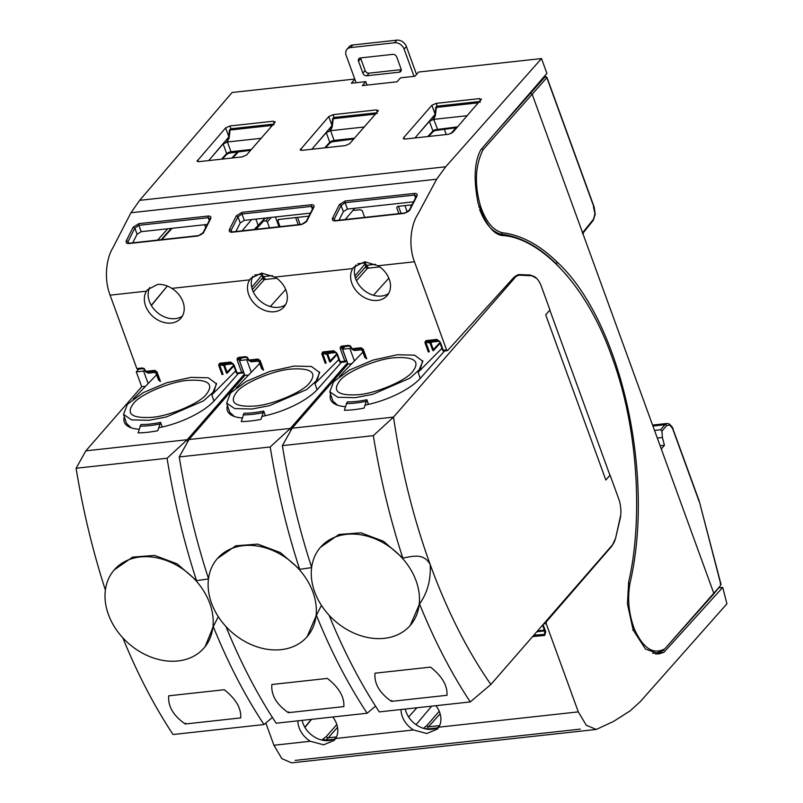 <?xml version="1.0" encoding="UTF-8"?>
<svg xmlns="http://www.w3.org/2000/svg" width="803" height="803" viewBox="0 0 803 803"><rect width="100%" height="100%" fill="white"/><g stroke="black" fill="none" stroke-linecap="round" stroke-linejoin="round"><path stroke-width="1.2" d="M147.461 432.305A58.478 19.503 -18.5 0 0 157.81 430.719L160.62 422.348A48.963 16.331 161.5 0 1 150.171 424.034A48.963 16.331 161.5 0 1 140.916 424.506L138.106 432.877A58.478 19.503 -18.5 0 0 147.461 432.305M216.358 383.282L214.16 391.342L203.571 400.827L166.452 416.938L148.926 420.31L131.602 419.899L123.521 414.408L127.406 404.29L143.275 392.647L166.653 382.74L190.953 377.38L208.288 377.791L216.569 383.894L211.862 394.875L235.65 370.946M162.186 427.005L160.62 422.348M123.521 414.408L126.573 423.502L131.21 427.798M156.615 374.78L133.157 399.121M159.656 424.014A51.533 17.184 161.5 0 1 139.953 426.172M151.847 417.329C131.321 418.534 125.378 413.686 134.021 402.785C141.458 393.771 170.969 381.515 188.032 380.361C208.559 379.157 214.501 384.005 205.869 394.905C198.421 403.919 168.921 416.175 151.847 417.329M108.415 614.516A59.502 46.072 41.1 0 1 114.247 569.879A59.502 46.072 41.1 0 1 165.478 560.193A59.502 46.072 41.1 0 1 209.804 603.404A59.502 46.072 41.1 0 1 203.972 648.041A59.502 46.072 41.1 0 1 152.741 657.727A59.502 46.072 41.1 0 1 108.415 614.516M208.489 578.923L196.544 580.639L177.242 563.907L154.648 555.425L132.656 557.101L114.247 569.879M145.504 386.303L141.709 386.725L85.861 450.834L76.094 468.249A454.107 233.884 83.7 0 0 105.384 590.004M141.709 386.725L136.299 371.869L138.658 369.159M203.972 648.041L205.056 646.806L213.267 626.571A454.107 233.884 -96.3 0 0 264.006 724.547L173.036 734.514A454.107 233.884 -96.3 0 1 122.829 637.843M154.788 372.431L156.013 373.114L158.593 380.12M136.299 371.869L143.607 371.066L144.67 369.822M148.153 383.563L143.607 371.066M213.267 626.571L218.316 616.694M85.861 450.834L187.26 439.713L167.064 458.272A454.107 233.884 83.7 0 0 196.544 580.639M244.383 374.138L187.26 439.713A420.11 216.368 -96.3 0 0 187.601 442.011M238.25 373.636L214.802 400.135A50.499 18.569 160 0 1 158.623 427.758M139.1 429.274A50.499 18.569 160 0 1 124.324 422.127A50.499 18.569 160 0 1 124.345 416.857M185.222 723.995L240.729 717.902C241.301 708.236 235.811 698.841 224.258 689.727L168.74 695.81C167.817 706.269 173.307 715.654 185.222 723.995L185.593 723.172M167.064 458.272L76.094 468.249M264.006 724.547L272.408 717.43M250.596 420.993A58.478 19.503 -18.5 0 0 260.935 419.407L263.755 411.036A48.963 16.331 161.5 0 1 253.306 412.722A48.963 16.331 161.5 0 1 244.052 413.194L241.241 421.565A58.478 19.503 -18.5 0 0 250.596 420.993M319.494 371.98L317.295 380.04L306.706 389.525L269.587 405.635L252.062 409.008L234.727 408.597L226.657 403.096L230.541 392.978L246.401 381.335L269.778 371.428L294.089 366.068L311.423 366.479L319.694 372.582L314.997 383.573L338.776 359.644M265.311 415.703L263.755 411.036M226.657 403.096L229.698 412.19L234.346 416.496M259.75 363.468L236.283 387.819M262.792 412.712A51.533 17.184 161.5 0 1 243.088 414.87M254.983 406.027C234.456 407.231 228.514 402.383 237.156 391.473C244.594 382.459 274.094 370.213 291.168 369.049C311.694 367.844 317.637 372.692 308.994 383.593C301.557 392.617 272.056 404.863 254.983 406.027M211.54 603.214A59.502 46.072 41.1 0 1 217.372 558.567A59.502 46.072 41.1 0 1 268.614 548.881A59.502 46.072 41.1 0 1 312.939 592.092A59.502 46.072 41.1 0 1 307.107 636.729A59.502 46.072 41.1 0 1 255.866 646.425A59.502 46.072 41.1 0 1 211.54 603.214M311.624 567.611L299.68 569.337L280.377 552.594L257.773 544.113L235.791 545.789L217.372 558.567M248.639 374.991L244.845 375.413L188.996 439.522L179.23 456.947A454.107 233.884 83.7 0 0 208.519 578.702M244.845 375.413L239.435 360.557L241.793 357.847M307.107 636.729L316.402 615.269A454.107 233.884 -96.3 0 0 367.132 713.235L276.172 723.212A454.107 233.884 -96.3 0 1 225.964 626.531M257.924 361.119L259.098 361.762M239.435 360.557L246.732 359.754L247.796 358.519M251.279 372.251L246.732 359.754M316.402 615.269L321.441 605.382M188.996 439.522L290.395 428.411L270.199 446.97A454.107 233.884 83.7 0 0 299.68 569.337M347.508 362.826L290.395 428.411A420.11 216.368 -96.3 0 0 290.736 430.699M341.385 362.324L317.938 388.823A50.499 18.569 160 0 1 261.758 416.446M242.235 417.961A50.499 18.569 160 0 1 227.45 410.815A50.499 18.569 160 0 1 227.48 405.545M288.347 712.683L343.865 706.59C344.437 696.924 338.946 687.539 327.393 678.415L271.876 684.507C270.952 694.956 276.443 704.351 288.347 712.683L288.729 711.86M270.199 446.97L179.23 456.947M367.132 713.235L375.543 706.118M353.732 409.691A58.478 19.503 -18.5 0 0 364.07 408.105L366.881 399.733A48.963 16.331 161.5 0 1 356.442 401.42A48.963 16.331 161.5 0 1 347.187 401.891L344.377 410.263A58.478 19.503 -18.5 0 0 353.732 409.691M422.629 360.667L420.431 368.728L409.831 378.213L372.722 394.323L355.197 397.696L337.862 397.284L329.792 391.784L333.667 381.676L349.536 370.022L372.913 360.125L397.224 354.755L414.549 355.167L422.83 361.28L418.132 372.261L441.911 348.331M368.447 404.391L366.881 399.733M329.782 391.784L332.833 400.878L337.481 405.184M362.876 352.156L339.418 376.507M365.917 401.4A51.533 17.184 161.5 0 1 346.223 403.558M358.108 394.715C337.591 395.919 331.639 391.071 340.281 380.17C347.729 371.147 377.229 358.901 394.303 357.736C414.83 356.532 420.772 361.38 412.13 372.291C404.682 381.305 375.182 393.55 358.108 394.715M314.676 591.901A59.502 46.072 41.1 0 1 320.507 547.265A59.502 46.072 41.1 0 1 371.749 537.568A59.502 46.072 41.1 0 1 416.074 580.78A59.502 46.072 41.1 0 1 410.243 625.427A59.502 46.072 41.1 0 1 359.001 635.113A59.502 46.072 41.1 0 1 314.676 591.901M410.243 625.427L419.537 603.956C427.437 592.895 430.99 579.756 430.207 564.559C423.532 552.303 411.718 556.69 402.815 558.025L383.503 541.282L360.908 532.811L338.926 534.487L320.507 547.265M351.774 363.689L347.97 364.1L292.131 428.22L282.365 445.635A454.107 233.884 83.7 0 0 311.644 567.39M347.97 364.1L342.57 349.245L344.929 346.535M419.537 603.956A454.107 233.884 -96.3 0 0 470.267 701.922L379.307 711.9A454.107 233.884 -96.3 0 1 329.089 615.218M361.059 349.807L362.233 350.449M342.57 349.245L349.867 348.452L350.931 347.207M354.414 360.938L349.867 348.452M470.267 701.922L490.874 684.477L612.277 545.096A20.396 10.509 83.7 0 0 615.65 537.839L620.077 519.119A20.396 10.509 -96.3 0 0 618.691 498.814L610.079 475.155L605.843 480.023L545.709 314.846L549.945 309.978L541.332 286.32A20.396 10.509 83.7 0 0 531.476 275.75L520.043 275.228A20.396 10.509 83.7 0 0 519.2 275.258A20.396 10.509 83.7 0 0 514.934 277.708L393.52 417.098L373.325 435.658A454.107 233.884 83.7 0 0 402.815 558.025M292.131 428.22L393.52 417.098A420.11 216.368 -96.3 0 0 430.207 564.559A420.11 216.368 -96.3 0 0 490.874 684.477M444.521 351.021L421.063 377.51A50.499 18.569 160 0 1 364.883 405.134M345.37 406.659A50.499 18.569 160 0 1 330.585 399.513A50.499 18.569 160 0 1 330.605 394.243M391.483 701.37L447 695.288C447.572 685.621 442.082 676.226 430.518 667.112L375.011 673.195C374.078 683.644 379.568 693.039 391.483 701.37L391.854 700.547M373.325 435.658L282.365 445.635M356.1 82.709L346.183 55.467A8.16 6.314 41.1 0 1 346.976 49.344A8.16 6.314 41.1 0 1 350.54 47.578L394.574 42.75A8.16 6.314 41.1 0 1 404.12 49.113L414.037 76.355M360.607 57.906A3.403 2.63 -138.9 0 0 360.778 58.629L358.519 61.219A3.403 2.63 41.1 0 1 358.851 58.669A3.403 2.63 41.1 0 1 360.336 57.936L392.777 54.373A3.403 2.63 41.1 0 1 396.762 57.023L401.078 68.907A3.403 2.63 41.1 0 1 400.747 71.467A3.403 2.63 41.1 0 1 399.272 72.2L366.82 75.763A3.403 2.63 41.1 0 1 362.846 73.103L365.104 70.513A3.403 2.63 -138.9 0 0 369.079 73.163L401.259 69.63M358.519 61.219L362.846 73.103M346.976 49.344L349.245 46.745A8.16 6.314 41.1 0 1 352.798 44.978L396.833 40.15A8.16 6.314 41.1 0 1 406.378 46.514L416.546 74.438M360.778 58.629L365.104 70.513M620.749 514.944L615.56 538.371L611.956 546.02L546.331 621.813L546.201 623.65L578.311 711.88L586.31 725.239L596.288 729.445L613.492 721.445L630.154 710.856L640.342 701.581L726.906 603.826L722.73 587.405L663.94 652.307L658.741 653.953L645.451 648.995L633.125 630.004L627.434 603.866L628.669 581.844C641.768 526.226 640.332 433.801 612.147 357.506C584.915 280.157 537.99 238.471 503.792 235.6C494.116 235.63 485.534 224.74 478.016 202.928C473.399 179.029 474.382 161.242 480.967 149.559L546.903 73.404L541.503 58.559L445.685 166.783L436.651 179.22L417.871 214.24C411.006 224.599 408.065 245.176 414.489 261.778L378.083 265.763L364.753 261.768L353.792 267.108L352.768 268.543L274.947 277.075L261.617 273.07L250.666 278.42L249.633 279.856L171.812 288.387A21.932 16.983 41.1 0 1 180.585 318.55A21.932 16.983 41.1 0 1 171.27 323.037A21.932 16.983 41.1 0 1 149.418 312.748A21.932 16.983 41.1 0 1 146.497 291.158L110.091 295.153L136.821 368.577L137.805 369.119M149.719 287.594A22.103 17.114 -138.9 0 0 153.744 308.884A22.103 17.114 -138.9 0 0 175.275 318.64A22.103 17.114 -138.9 0 0 182.361 316.111M171.812 288.387C167.094 285.366 162.326 284.061 157.518 284.463L147.531 289.722L146.497 291.158M274.947 277.075A21.932 16.983 41.1 0 1 286.109 290.515A21.932 16.983 41.1 0 1 283.72 307.248A21.932 16.983 41.1 0 1 264.86 310.47A21.932 16.983 41.1 0 1 248.729 294.611A21.932 16.983 41.1 0 1 249.633 279.856M252.855 276.282A22.103 17.114 -138.9 0 0 252.554 290.084A22.103 17.114 -138.9 0 0 285.497 304.799M378.083 265.763A21.932 16.983 41.1 0 1 389.244 279.203A21.932 16.983 41.1 0 1 386.845 295.936A21.932 16.983 41.1 0 1 367.995 299.158A21.932 16.983 41.1 0 1 351.865 283.308A21.932 16.983 41.1 0 1 352.768 268.543M355.99 264.98A22.103 17.114 -138.9 0 0 355.679 278.782A22.103 17.114 -138.9 0 0 388.632 293.496M302.129 720.361A22.103 17.114 -138.9 0 0 302.982 723.302A22.103 17.114 -138.9 0 0 335.925 738.017M332.803 716.999A21.932 16.983 41.1 0 1 336.537 723.724A21.932 16.983 41.1 0 1 335.644 738.489L334.168 740.426L323.649 744.813L310.329 741.269A21.932 16.983 41.1 0 1 299.158 727.829A21.932 16.983 41.1 0 1 297.903 720.823M405.264 709.049A22.103 17.114 -138.9 0 0 406.107 711.99A22.103 17.114 -138.9 0 0 439.06 726.705M435.939 705.686A21.932 16.983 41.1 0 1 439.673 712.422A21.932 16.983 41.1 0 1 438.769 727.177L437.304 729.124L426.784 733.51L413.455 729.957A21.932 16.983 41.1 0 1 402.293 716.517A21.932 16.983 41.1 0 1 401.038 709.521M609.949 475.306L549.824 310.109M354.735 208.268L345.25 219.51M251.6 219.58L242.115 230.822M136.821 368.577L142.231 367.985L144.128 368.497L145.865 371.337A1.355 0.703 83.7 0 0 146.076 371.749A1.355 0.703 83.7 0 0 146.337 371.99L155.22 371.016A1.355 0.703 -96.3 0 1 154.758 370.364L156.997 371.859L155.22 371.016L154.889 372.361L156.284 373.766M339.569 361.159L340.171 361.681L344.818 361.169L340.301 348.733L340.362 346.986L341.747 346.103L348.502 345.37L350.389 345.882L352.136 348.723L361.019 347.749L363.257 349.245L366.73 358.77M231.997 362.986L220.112 363.9L218.617 365.104L219.641 363.257L230.652 362.043L234.185 365.144L237.036 372.983L241.693 372.482L237.166 360.045L237.236 358.289L238.621 357.415L245.367 356.673L247.264 357.194L249 360.035A1.355 0.703 83.7 0 0 249.211 360.437A1.355 0.703 83.7 0 0 249.472 360.677L258.355 359.704A1.355 1.295 -166.2 0 1 259.479 360.457L262.942 369.972M354.765 79.045L232.107 92.486L139.652 200.338L130.959 212.745L112.962 247.675C106.367 258.004 103.677 278.551 110.091 295.153M265.823 723.001L273.923 745.254L281.843 758.624L291.609 762.85M414.489 261.778L446.598 350.008L447.602 350.55L514.091 277.145L519.541 274.576L530.572 275.058L536.625 278.38M438.267 340.362L426.373 341.285L424.877 342.49L425.901 340.633L436.922 339.428L440.445 342.53L443.296 350.369A1.355 0.703 83.7 0 0 443.768 351.021A1.355 0.703 83.7 0 0 444.009 351.072L447.602 350.55M518.628 274.606L517.734 274.777M248.398 359.513L249 360.035L257.883 359.061L260.132 360.557L259.479 360.457L259.148 361.802L261.718 368.808M335.132 351.674L323.238 352.597L321.752 353.792L322.776 351.945L333.787 350.74L337.31 353.842L340.171 361.681A1.355 0.703 83.7 0 0 340.633 362.324L339.99 362.163L340.633 362.324A1.355 0.703 83.7 0 0 340.884 362.384L345.531 361.872A1.355 0.703 -96.3 0 1 345.29 361.822L346.505 361.28L346.545 360.396L342.018 347.97L340.301 348.733M210.235 218.707L203.129 232.589C202.095 234.054 200.569 235.048 198.542 235.6L198.542 235.6A1.355 0.703 83.7 0 0 198.13 235.962L203.791 232.197L210.667 218.707C211.39 216.88 210.597 215.987 208.298 216.027A1.355 0.703 83.7 0 0 208.268 217.703L210.195 218.597M198.542 235.6L129.213 243.199L127.908 242.807L128.048 241.542L134.844 228.102L138.839 225.312A1.355 0.703 -96.3 0 1 138.869 223.636L133.147 227.209L126.332 240.689C125.669 242.616 126.493 243.58 128.801 243.56L198.13 235.962M242.004 212.323L236.283 215.897L237.969 216.79L241.974 213.999A1.355 0.703 -96.3 0 1 242.004 212.323L311.434 204.715C313.732 204.675 314.525 205.568 313.802 207.405L306.927 220.885L301.266 224.649A1.355 0.703 83.7 0 1 301.677 224.288L301.677 224.288C303.705 223.746 305.23 222.742 306.264 221.287L313.371 207.405M301.677 224.288L232.348 231.896L231.033 231.495L231.184 230.24L229.467 229.377C228.795 231.304 229.618 232.268 231.937 232.258L301.266 224.649M404.401 213.347L410.062 209.573L416.938 196.093C417.65 194.266 416.867 193.372 414.569 193.403L345.139 201.021L339.408 204.594L332.603 218.065C331.93 220.002 332.753 220.955 335.072 220.945L404.401 213.347A1.355 0.703 -96.3 0 1 404.812 212.986L335.483 220.584A1.355 0.703 83.7 0 0 335.072 220.945M481.127 99.893L479.642 98.588L436.18 103.356L431.873 105.293L403.608 137.735L405.083 139.039L448.546 134.282L452.852 132.334L481.419 99.06M404.1 139.039L403.608 137.735L403.307 138.588M300.964 150.352L300.473 149.047L301.958 150.352L345.41 145.584L349.717 143.647L377.992 111.205L376.507 109.901L333.054 114.668L328.738 116.606L300.181 149.9M377.992 111.205L378.293 110.362M197.839 161.664L197.337 160.359L198.823 161.664L242.275 156.896L246.591 154.959L274.857 122.518L273.371 121.213L229.919 125.971L225.613 127.918L197.046 161.202M274.857 122.518L275.158 121.675M541.503 58.559L418.674 72.029L414.93 76.255L400.516 77.841L397.013 81.796L362.374 85.59L365.756 81.645L351.333 83.231L354.806 79.176M718.665 587.846L722.73 587.405M580.298 729.124L295.143 760.401L580.298 729.124M543.089 624.533L545.749 631.851L544.665 635.454L532.63 636.528M656.724 654.023A49.635 25.566 83.7 0 0 659.895 652.749L663.94 652.307M446.598 350.008L442.644 350.269L439.733 342.349L440.445 342.53M439.843 342.018L438.137 340.281M431.341 342.068A1.355 1.044 -107.3 0 1 430.689 342.118L425.901 340.633M366.078 358.67L362.605 349.144L363.257 349.245M362.283 350.489L362.605 349.144L361.491 348.402A1.355 0.703 -96.3 0 1 361.019 347.749M352.336 349.124A1.355 0.703 -96.3 0 1 352.136 348.723L351.483 348.622L352.336 349.124A1.355 0.703 -96.3 0 0 352.597 349.375L354.504 350.429L361.159 349.747L361.491 348.402L352.597 349.375A1.355 1.104 -60.9 0 1 352.035 349.265L353.942 350.319A1.355 1.104 -60.9 0 0 354.504 350.429A1.355 0.703 -96.3 0 0 354.745 350.489L361.23 349.807L362.253 350.499L364.853 357.496M345.29 361.822A1.355 0.703 -96.3 0 1 344.818 361.169L346.605 360.336M328.206 353.37A1.355 1.044 -107.3 0 1 327.564 353.43L322.776 351.945M257.883 359.061A1.355 0.703 83.7 0 0 258.355 359.704L258.024 361.059L259.148 361.802M237.748 373.686L237.036 372.983A1.355 0.703 83.7 0 0 237.507 373.636A1.355 0.703 83.7 0 0 237.748 373.686L243.259 372.743A1.355 1.054 -137.8 0 1 242.687 373.024A1.355 0.703 -96.3 0 1 242.406 373.184A1.355 0.703 -96.3 0 1 242.155 373.124A1.355 0.703 -96.3 0 1 241.693 372.482L243.409 371.709L238.882 359.272L237.166 360.045M233.583 364.632L234.185 365.144M225.071 364.682A1.355 1.044 -107.3 0 1 224.428 364.743L219.641 363.257M145.273 370.825L145.865 371.337L154.758 370.364M203.189 233.312L203.791 232.197M128.681 243.209L128.048 241.542L126.332 240.689M207.214 224.449L141.177 231.686L137.092 234.245L134.844 228.102L133.147 227.209M235.861 231.505L240.227 222.933L244.313 220.373L241.974 213.999L311.403 206.391A1.355 0.703 -96.3 0 1 311.434 204.715M312.387 209.222L311.403 206.391L313.321 207.284M306.324 221.999L306.927 220.885M335.483 220.584L334.168 220.183L334.309 218.928L332.603 218.065M334.941 220.594L334.309 218.928L341.104 205.488L339.408 204.594M413.475 201.824L347.438 209.071L343.363 211.631L341.104 205.488L345.099 202.697A1.355 0.703 -96.3 0 1 345.139 201.021M347.438 209.071L345.099 202.697L414.529 195.079A1.355 0.703 -96.3 0 1 414.569 193.403M415.522 197.909L414.529 195.079L416.456 195.972M416.315 197.237L416.938 196.093L416.315 197.237M409.45 210.687L410.062 209.573M365.756 81.645L367.021 85.088M331.709 125.961L311.845 149.268M228.574 137.263L208.72 160.58M434.835 114.648L414.98 137.955M533.343 635.715L533.513 635.645A1.355 0.703 83.7 0 0 533.654 636.669M545.227 631.82L544.524 634.43L533.814 635.173M545.749 631.851L545.147 631.339L545.749 631.851M443.768 351.021L443.126 350.851L443.768 351.021M442.644 350.269L443.126 350.851L442.644 350.269M439.843 342.66L432.666 350.259L430.288 343.724L430.689 342.118L439.08 341.155M362.474 350.971L361.36 349.636M351.804 349.084L351.804 349.084A1.355 1.104 -60.9 0 0 352.035 349.265L350.198 346.364L349.215 346.073L342.158 346.936M345.802 360.888L345.963 361.511M339.518 361.581L339.99 362.163L339.518 361.581M336.708 353.962L329.531 361.571L327.152 355.036L327.564 353.43L335.955 352.467M249.211 360.437L248.679 360.396A1.355 1.104 -60.9 0 0 248.9 360.577L248.9 360.577A1.355 1.104 -60.9 0 0 249.472 360.677L251.369 361.741A1.355 0.703 83.7 0 0 251.62 361.792A1.355 0.703 83.7 0 0 251.65 361.792A1.355 0.703 83.7 0 0 251.841 361.691M250.576 361.45A1.355 1.104 -60.9 0 0 251.369 361.741L258.225 360.948M242.667 372.201L243.369 372.582A1.355 1.054 -137.8 0 0 243.409 371.709L243.47 371.638M242.155 373.124L242.837 372.813M237.507 373.636L236.855 373.475L237.507 373.636M236.383 372.893L236.855 373.475L236.383 372.893M233.583 365.275L226.396 372.873L224.017 366.339L224.428 364.743L232.82 363.779M146.076 371.749L145.544 371.699A1.355 1.104 -60.9 0 0 145.775 371.879L145.775 371.879A1.355 1.104 -60.9 0 0 146.337 371.99L148.244 373.044L155.099 372.251M137.092 234.245L132.726 242.817M310.349 213.136L244.313 220.373M343.363 211.631L338.996 220.203M151.275 305.331L167.325 286.059M172.093 228.293L161.754 239.635M304.819 727.207L311.363 719.347M336.487 736.913L328.327 737.806L325.044 740.577M426.363 729.114L440.134 713.817M366.78 266.616L368.296 267.419L367.503 268.252L379.769 266.907M263.645 277.928L265.161 278.731L264.368 279.564L276.644 278.219M147.451 372.763A1.355 1.104 -60.9 0 0 148.244 373.044A1.355 0.703 -96.3 0 0 148.485 373.104A1.355 0.703 -96.3 0 1 148.485 373.104L154.969 372.431L155.983 373.114M431.502 341.948L430.177 343.052L425.861 342.208L429.324 351.734M430.99 342.871L432.144 341.998M353.711 350.138A1.355 1.104 -60.9 0 0 353.942 350.319L354.745 350.489A1.355 0.703 -96.3 0 0 354.785 350.479A1.355 0.703 -96.3 0 0 354.976 350.379M328.367 353.26L327.052 354.354L322.726 353.521L326.199 363.036M327.855 354.183L329.009 353.31M225.241 364.562L223.917 365.666L219.6 364.823L223.063 374.349M224.73 365.485L225.874 364.612M148.716 372.993A1.355 0.703 -96.3 0 1 148.515 373.094L145.514 371.699L143.938 368.978L142.954 368.687A1.355 0.703 83.7 0 0 142.954 368.687A1.355 0.703 83.7 0 1 142.231 367.985M270.32 306.555L285.697 289.461M284.995 305.13L285.868 304.096M373.455 295.253L388.833 278.159M388.13 293.818L389.003 292.784M205.668 227.47L204.665 224.72M408.607 716.979L416.877 707.784M416.074 724.687L431.693 706.158M368.296 267.419L365.506 265.492L364.582 262.942L357.937 263.685M365.656 265.833L366.339 266.295M253.357 292.031L264.368 279.564A1.696 1.345 41.4 0 1 262.38 278.239L263.133 277.436L265.161 278.731M262.521 277.135L263.203 277.597M147.882 372.963L148.515 373.094M354.153 350.339L354.785 350.479M251.018 361.651L248.649 360.386L247.073 357.676L246.079 357.375L239.023 358.248M263.133 277.436L261.447 274.255L254.812 274.987M354.876 276.001L365.335 263.585L364.582 262.942M251.74 287.303L262.2 274.887L261.447 274.255M479.622 209.412C485.163 223.876 492.38 232.147 501.283 234.205L499.155 234.436M228.694 153.182L226.496 154.628L226.647 153.574L228.524 152.379L228.694 153.182L250.656 150.291M331.83 141.87L329.621 143.315L329.782 142.261L331.659 141.077L331.83 141.87L353.792 138.979M329.621 143.315L325.566 147.762M428.702 136.45L432.777 131.983L432.917 130.959L434.794 129.765L434.965 130.558L456.917 127.667M432.757 132.003L434.965 130.558M720.221 585.869L713.124 594.722L713.847 593.407L583.319 234.787L583.108 232.107L593.407 219.329L595.033 214.11L593.477 206.963M652.929 426.022L664.904 424.707L666.982 423.482L669.311 423.984C671.96 426.523 673.175 428.18 672.964 428.953L669.822 425.038L666.5 425.751L661.933 431.181L660.648 429.746L654.525 430.418M713.124 594.722L664.784 648.844L720.14 586.009M720.221 583.831L720.953 584.594L720.221 583.831M720.191 585.949L720.953 584.594M672.964 428.953L699.262 501.202L720.893 584.664M661.301 449.018L664.432 445.304L662.405 437.464L661.933 431.181M663.991 650.209L657.436 652.719L653.18 653.19A48.28 24.863 -96.3 0 1 652.578 653.24M583.319 234.787L532.178 94.262L483.095 149.669C475.145 165.488 474.292 184.339 480.535 206.241C485.885 221.678 493.172 230.501 502.387 232.729C521.418 235.098 539.847 245.045 557.694 262.551C620.719 321.391 655.288 474.834 629.984 583.289C627.284 598.978 628.799 614.325 634.531 629.331C643.223 648.463 653.301 654.967 664.784 648.844M666.982 423.482L652.578 425.068M255.866 219.109L258.154 225.372M629.984 583.289L628.468 582.868M502.387 232.729L501.283 234.205C520.053 236.544 538.241 246.29 555.857 263.444L567.099 275.67M483.095 149.669L481.629 148.786M529.679 93.299L530.582 93.198L493.755 134.794M530.582 93.198L532.178 94.262L546.833 77.66L545.237 76.596L530.582 93.198M583.078 232.83L583.108 232.107L582.386 233.422M664.432 445.304L660.086 445.695M657.296 438.026L662.405 437.464M545.237 76.596L545.749 77.208L544.022 76.737M280.006 226.667L277.858 220.775L278.581 219.46L278.019 219.731M278.581 219.46L308.814 216.137M352.878 210.466L360.196 209.713L362.233 210.657L364.682 217.382M398.89 213.628L396.742 207.736L397.465 206.421L411.949 204.835M446.247 134.533L444.25 129.062M275.439 216.961L279.012 226.777M407.211 212.072L404.913 205.598M211.942 156.786L223.144 143.938L227.379 142.001L226.496 141.89L227.339 141.308M315.077 145.473L326.279 132.625L330.505 130.698L329.631 130.578L332.181 127.085L330.505 130.698L364.231 126.994M418.212 134.171L429.404 121.313L433.64 119.386L432.767 119.266L435.316 115.773L433.64 119.386L467.366 115.692M434.845 116.395L435.698 107.743L436.451 107.01A1.355 0.703 83.7 0 0 436.36 107.411L435.738 107.652M331.719 127.707L332.572 119.055L333.315 118.322A1.355 0.703 83.7 0 0 333.225 118.724L332.613 118.954M228.584 139.019L227.379 142.001L261.095 138.307M227.349 141.298L228.393 138.718L229.437 130.357L230.712 128.922L272.629 124.194L230.501 128.821M269.497 227.821L267.359 221.919L265.763 220.865L263.484 221.106L256.016 229.297M436.822 106.98L436.983 106.307L436.822 106.98L436.983 106.307L478.889 101.579L436.762 106.197M436.712 106.227L435.909 107.17A1.355 1.054 41.1 0 1 436.621 106.719L478.116 101.8L480.274 102.212M332.713 118.683A1.355 1.054 41.1 0 1 333.486 118.031L375.764 112.892L333.636 117.509M333.315 118.322L374.981 113.103L377.139 113.514M230.551 129.594L230.712 128.922L230.551 129.594M229.578 129.996A1.355 1.054 41.1 0 1 230.351 129.343L271.856 124.415L274.004 124.826M477.584 102.503L477.755 102.212A1.355 1.054 41.1 0 1 478.809 102.553M374.459 113.815L374.62 113.524A1.355 1.054 41.1 0 1 375.684 113.855M271.324 125.117L271.494 124.826A1.355 1.054 41.1 0 1 272.548 125.168M230.19 129.634L229.477 130.267M332.572 119.055L333.586 117.539M229.437 130.357L230.451 128.841M213.939 401.078L211.862 394.875M317.075 389.776L314.997 383.573M420.21 378.464L418.132 372.261M513.428 277.878L514.934 277.708M406.378 46.514L404.12 49.113M396.833 40.15L394.574 42.75M352.798 44.978L350.54 47.578M399.272 72.2L401.279 69.891M366.82 75.763L369.079 73.163M401.078 213.387L398.499 206.301M341.747 346.103L342.459 346.806M343.132 346.735L342.018 347.97L342.74 346.655L340.362 346.986M239.615 357.957L238.913 358.399L239.615 357.957L238.621 357.415M239.997 358.048L238.882 359.272L238.913 358.399L237.236 358.289M156.997 371.859L160.459 381.385M222.08 374.63L218.617 365.104M260.132 360.557L263.595 370.073M325.215 363.317L321.752 353.792M428.35 352.005L424.877 342.49M130.959 212.745L436.651 179.22M208.298 216.027L138.869 223.636M236.283 215.897L229.467 229.377M445.685 166.783L139.652 200.338M310.329 741.269L273.923 745.254M578.311 711.88L438.769 727.177M413.455 729.957L335.644 738.489M546.201 623.65L543.611 623.931M546.331 621.813L545.357 621.923M611.956 546.02L611.414 546.08M526.397 275.519L530.572 275.058M438.88 340.904L437.394 340.081A1.355 0.703 -96.3 0 1 436.922 339.428M349.496 345.912L348.502 345.37M345.812 361.711L346.505 361.28L345.812 361.711A1.355 0.703 -96.3 0 1 345.531 361.872L346.826 360.959M335.744 352.206L334.259 351.383A1.355 0.703 -96.3 0 1 333.787 350.74M245.367 356.673L246.079 357.375M232.609 363.518L231.123 362.695A1.355 0.703 -96.3 0 1 230.652 362.043M156.013 373.114L156.344 371.759L159.807 381.284M141.177 231.686L138.839 225.312L208.268 217.703L209.252 220.524M231.806 231.896L231.184 230.24L237.969 216.79L240.227 222.933M167.747 228.775L157.589 240.087M321.792 740.045L326.339 736.481L336.818 724.537M311.564 719.327L304.939 727.418M326.339 736.481A1.696 1.325 -138.7 0 0 328.327 737.806L337.511 727.337M439.612 725.601L428.953 726.775A1.696 1.335 -139.2 0 1 426.965 725.45L439.211 711.257M544.665 635.454A1.355 0.703 -96.3 0 1 544.524 634.43L544.755 630.887L536.785 631.76M334.078 117.459L333.054 114.668M376.507 109.901L377.259 112.049M328.738 116.606L331.82 125.007M437.213 106.147L436.18 103.356M479.642 98.588L480.385 100.736M431.873 105.293L434.955 113.695M230.943 128.771L229.919 125.971M273.371 121.213L274.124 123.351M225.613 127.918L228.694 136.319M171.28 228.383L161.122 239.706M333.646 739.282L325.687 740.155A1.696 1.415 56.4 0 1 323.83 738.71M436.772 727.97L426.644 729.084M227.139 372.381L224.76 365.847L224.017 366.339M330.274 361.079L327.895 354.535L327.152 355.036M433.399 349.767L431.02 343.232L430.288 343.724M544.484 630.144L537.538 630.897M431.703 341.968A1.355 0.703 -96.3 0 1 431.472 342.068L439.522 341.195M364.863 357.606L362.544 351.152M361.009 349.676L360.477 349.777M328.568 353.28A1.355 0.703 -96.3 0 1 328.337 353.38L336.397 352.497M257.873 360.979L257.351 361.089M225.432 364.582A1.355 0.703 -96.3 0 1 225.211 364.692L233.261 363.809M156.214 373.586L158.593 380.22M154.738 372.291L154.216 372.391M166.924 286.541L151.376 305.511M423.502 728.351L426.965 725.45M424.496 727.679A1.696 1.425 -124 0 0 425.299 728.823M356.492 280.719L367.503 268.252A1.696 1.345 -138.6 0 1 365.516 266.927L366.268 266.134M365.516 266.927L355.498 278.26M262.38 278.239L252.373 289.572M594.571 214.622L595.033 214.11L594.571 214.622M669.822 425.038L668.748 423.884M656.292 652.849L655.378 653.903M699.152 501.524L672.854 429.274M666.5 425.751A1.355 1.064 -139.9 0 0 664.904 424.707L660.648 429.746M634.531 629.331L632.794 630.114M557.694 262.551L555.857 263.444M480.535 206.241L478.799 207.023M594.079 207.475L546.833 77.66M593.407 219.329L592.684 220.644L593.407 219.329M279.153 219.39L277.858 220.775M298.224 224.669L295.645 217.583M450.844 133.649L455.893 127.787M410.664 204.976L411.166 206.391M226.496 141.89L228.032 140.134M329.631 130.578L331.157 128.821M432.767 119.266L434.293 117.519M300.141 224.459L297.562 217.372M231.816 158.04L237.788 151.697M265.341 218.075L254.631 229.447M427.808 136.55L432.917 130.959L429.404 121.313M324.683 147.862L329.782 142.261L326.279 132.625M221.548 159.165L226.647 153.574L223.144 143.938M268.533 217.723L265.763 220.865M433.72 119.376L437.786 129.765M434.794 129.765L457.63 126.854M331.659 141.077L334.118 140.395L334.65 141.077M330.585 130.688L334.118 140.395L354.494 138.166M228.524 152.379L230.983 151.707L231.525 152.389M227.45 141.99L230.983 151.707L251.369 149.468M346.173 219.41L345.922 218.717M271.334 217.412L267.359 221.919M477.323 104.26L477.494 102.904L436.36 107.411L435.316 115.773M436.983 106.307L436.621 106.719A1.355 0.703 83.7 0 0 436.451 107.01M374.188 115.562L374.359 114.207L333.225 118.724L332.181 127.085M271.063 126.874L271.233 125.519L230.09 130.026L229.046 138.387M515.847 275.63L519.2 275.258M137.524 369.28L142.944 368.687M291.619 762.85L596.298 729.445M335.002 351.594L336.598 353.651L339.458 361.491L340.884 362.384M236.323 372.803L233.472 364.964L231.866 362.906M416.506 196.093L409.389 209.974C408.968 211.139 407.442 212.143 404.812 212.986M545.257 632.935L542.627 625.055M226.998 373.415L233.803 365.897M336.939 354.585L330.123 362.113M433.259 350.801L440.074 343.282M442.583 350.188L444.009 351.072M366.258 265.331L375.503 264.317M263.123 276.644L272.378 275.63M251.62 361.792L258.094 361.119L259.118 361.812L261.728 368.908M366.539 266.706L367.543 266.646L366.479 265.903L365.475 263.173M263.414 278.019L264.418 277.958L263.344 277.216L262.34 274.485M583.078 233.011L593.297 220.313L595.224 214.321L594.19 207.144L546.973 77.419M721.014 584.373L699.262 501.202M656.061 653.973L657.125 652.759M546.963 77.399L545.568 76.476M545.468 76.456L544.133 76.596M254.28 229.487L264.99 218.105M232.74 157.94L238.712 151.596M226.496 154.618L222.431 159.074M346.394 219.39L346.083 218.526M435.909 107.17L435.698 107.743"/></g></svg>

